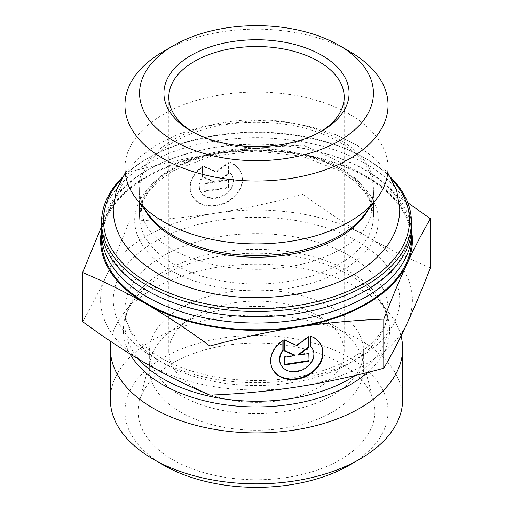 <?xml version="1.0" encoding="UTF-8"?>
<svg xmlns="http://www.w3.org/2000/svg" width="513" height="513" viewBox="0 0 513 513"><rect width="100%" height="100%" fill="white"/><g stroke="black" fill="none" stroke-linecap="round" stroke-linejoin="round"><path stroke-width="0.38" stroke-dasharray="2.56 1.92" d="M411.432 227.221A154.932 89.448 0 0 0 216.403 140.819A154.932 89.448 0 0 0 101.568 227.221M101.664 230.401A154.932 89.448 180 0 1 216.403 147.18A154.932 89.448 180 0 1 411.336 230.401M390.63 177.28A154.932 89.448 0 0 0 366.058 158.799A154.932 89.448 0 0 0 216.403 135.644A154.932 89.448 0 0 0 146.942 158.799A154.932 89.448 0 0 0 122.37 177.28M121.299 179.127A152.983 88.326 180 0 1 148.321 158.004A152.983 88.326 180 0 1 364.679 158.004A152.983 88.326 180 0 1 391.701 179.127M411.432 240.347A154.932 89.448 0 0 0 216.403 153.945A154.932 89.448 0 0 0 101.568 240.347M124.954 167.963A131.546 75.95 180 0 1 256.5 92.013A131.546 75.95 180 0 1 388.046 167.963M349.52 51.39A131.546 75.95 0 0 0 163.48 51.39M180.711 412.119A107.185 61.881 180 0 1 149.315 368.36A107.185 61.881 180 0 1 150.533 359.055A107.185 61.881 180 0 1 223.059 309.563A107.185 61.881 180 0 1 332.289 324.601A107.185 61.881 180 0 1 362.467 359.055A107.185 61.881 180 0 1 363.685 368.36A107.185 61.881 180 0 1 297.521 425.527A107.185 61.881 180 0 1 180.711 412.119M172.785 459.738A118.394 68.351 0 0 0 309.923 472.402A118.394 68.351 0 0 0 373.547 401.128A118.394 68.351 0 0 0 340.215 363.069A118.394 68.351 0 0 0 219.564 346.461A118.394 68.351 0 0 0 139.453 401.128A118.394 68.351 0 0 0 172.785 459.738M202.417 166.552A27.067 21.347 155.1 0 0 191.593 194.632A27.067 21.347 155.1 0 0 225.136 202.603A27.067 21.347 155.1 0 0 240.706 171.842A27.067 21.347 155.1 0 0 229.875 162.3L229.875 172.515A17.686 13.954 -24.9 0 1 232.197 175.792A17.686 13.954 -24.9 0 1 222.02 195.889A17.686 13.954 -24.9 0 1 200.102 190.682A17.686 13.954 -24.9 0 1 202.417 176.767L202.417 166.552L202.673 177.306A17.686 13.954 155.1 0 0 200.359 191.227A17.686 13.954 155.1 0 0 222.276 196.434A17.686 13.954 155.1 0 0 232.447 176.337A17.686 13.954 155.1 0 0 230.132 173.061L230.132 162.845A27.067 21.347 -24.9 0 1 240.956 172.387A27.067 21.347 -24.9 0 1 225.387 203.148A27.067 21.347 -24.9 0 1 191.849 195.177A27.067 21.347 -24.9 0 1 202.673 167.097M229.875 162.3L230.132 162.845M202.417 176.767L202.673 177.306M229.875 172.515L230.132 173.061M204.193 191.618L204.193 183.878L214.652 182.262L204.193 177.69L204.193 166.86L216.403 172.195L228.606 163.083L228.606 173.913L218.147 181.724L228.606 180.101L228.606 187.841L204.193 191.618L203.943 191.073L228.356 187.296L228.356 179.563L217.897 181.179L228.356 173.368L228.356 162.538L216.146 171.65L203.943 166.315L203.943 177.145L214.402 181.717L203.943 183.34L203.943 191.073M203.943 183.34L204.193 183.878M214.402 181.717L214.652 182.262M203.943 177.145L204.193 177.69M203.943 166.315L204.193 166.86M216.146 171.65L216.403 172.195M228.356 162.538L228.606 163.083M228.356 173.368L228.606 173.913M217.897 181.179L218.147 181.724M228.356 179.563L228.606 180.101M228.356 187.296L228.606 187.841M310.583 336.195L310.327 345.865A17.686 13.954 -24.9 0 1 310.583 346.121M283.125 340.44L282.868 339.895A27.067 21.347 155.1 0 0 272.044 367.981A27.067 21.347 155.1 0 0 272.172 368.251M321.279 345.461A27.067 21.347 155.1 0 0 321.151 345.185A27.067 21.347 155.1 0 0 310.327 335.649M310.583 346.403L310.327 345.865M312.77 349.411A17.686 13.954 -24.9 0 1 302.471 369.238A17.686 13.954 -24.9 0 1 280.682 364.301M282.868 340.613L282.868 339.895M308.807 353.489L308.807 352.906L298.348 354.521M309.057 353.451L308.807 352.906M308.807 336.618L308.807 335.887L296.597 344.999L284.394 339.664L284.644 350.603M309.057 336.425L308.807 335.887M296.854 345.538L296.597 344.999M284.644 340.202L284.394 339.664M284.644 351.033L284.394 350.494M294.853 355.067L284.394 356.682L284.644 364.384M284.644 357.228L284.394 356.682M284.644 364.961L284.394 364.422M101.568 226.592L105.909 217.05A155.907 90.012 0 0 0 101.638 229.939M129.205 172.131C159.69 163.897 188.669 157.651 216.146 153.4A155.907 90.012 0 0 0 105.909 217.05C113.27 201.186 121.036 186.213 129.205 172.131L129.205 221.244C121.036 242.367 113.27 260.854 105.909 276.719A155.907 90.012 180 0 1 216.146 213.075A155.907 90.012 180 0 1 366.744 236.371C346.628 224.758 325.409 210.747 303.093 194.344L303.093 145.23C325.409 154.593 346.628 165.083 366.744 176.696A155.907 90.012 0 0 0 216.146 153.4C243.624 149.148 272.608 146.429 303.093 145.23M411.362 229.939A155.907 90.012 0 0 0 366.744 176.696L407.745 202.654M430.388 267.837C408.072 258.475 386.86 247.984 366.744 236.371A155.907 90.012 180 0 1 407.091 323.312A155.907 90.012 180 0 1 296.854 386.962A155.907 90.012 180 0 1 146.256 363.666A155.907 90.012 180 0 1 105.909 276.719C98.541 292.583 90.775 307.556 82.612 321.638M303.093 194.344C272.608 202.577 243.624 208.823 216.146 213.075C188.669 217.326 159.69 220.045 129.205 221.244M320.189 131.944A87.697 50.633 180 0 1 318.515 132.938A87.697 50.633 180 0 1 194.491 132.938A87.697 50.633 180 0 1 194.485 132.938A87.697 50.633 180 0 1 192.811 131.944M194.491 132.938L191.041 130.95L194.485 132.938M194.491 387.533A87.697 50.633 180 0 1 168.803 351.732A87.697 50.633 180 0 1 222.937 304.953A87.697 50.633 180 0 1 318.509 315.931A87.697 50.633 180 0 1 344.197 351.732A87.697 50.633 180 0 1 290.063 398.511A87.697 50.633 180 0 1 194.491 387.533M110.846 341.504A146.16 84.388 180 0 1 123.075 314.084A146.16 84.388 180 0 1 256.5 264.15A146.16 84.388 180 0 1 389.925 314.084A146.16 84.388 180 0 1 401.038 335.983M110.34 399.467A146.16 84.388 180 0 1 200.564 321.504A146.16 84.388 180 0 1 359.85 339.798A146.16 84.388 180 0 1 402.66 399.467M349.52 465.105A131.546 75.95 0 0 0 349.52 357.702A131.546 75.95 0 0 0 163.487 357.702A131.546 75.95 0 0 0 163.48 465.105M332.289 307.973A107.185 61.881 180 0 1 363.685 351.732A107.185 61.881 180 0 1 256.5 413.613A107.185 61.881 180 0 1 149.315 351.732A107.185 61.881 180 0 1 215.479 294.558A107.185 61.881 180 0 1 332.289 307.973M170.374 270.184A121.799 70.319 0 0 0 374.15 238.654A121.799 70.319 0 0 0 224.976 152.528A121.799 70.319 0 0 0 170.374 270.184M139.568 203.039L139.568 189.701C139.549 198.448 142.749 207.021 149.161 215.422A117.58 67.883 180 0 1 256.5 119.824A117.58 67.883 180 0 1 363.839 215.422C370.251 207.021 373.451 198.448 373.432 189.701A116.932 67.511 0 0 0 256.5 122.19A116.932 67.511 0 0 0 139.568 189.701A116.932 67.511 0 0 0 145.038 210.093M367.962 210.093A116.932 67.511 0 0 0 373.432 189.701L373.432 203.039M173.817 264.214A116.932 67.511 180 0 1 139.568 216.48A116.932 67.511 180 0 1 256.5 148.969A116.932 67.511 180 0 1 373.432 216.48A116.932 67.511 180 0 1 301.246 278.848A116.932 67.511 180 0 1 173.817 264.214M367.552 372.451A133.111 76.854 0 0 0 378.017 298.707A133.111 76.854 0 0 0 350.623 275.738A133.111 76.854 0 0 0 134.983 298.707A133.111 76.854 0 0 0 129.924 353.861M138.908 359.344A131.546 75.95 180 0 1 124.954 325.306A131.546 75.95 180 0 1 206.162 255.141A131.546 75.95 180 0 1 349.52 271.601A131.546 75.95 180 0 1 388.046 325.306A131.546 75.95 180 0 1 355.317 375.439M349.52 255.859A131.546 75.95 0 0 0 206.162 239.398A131.546 75.95 0 0 0 124.954 309.563A131.546 75.95 0 0 0 256.5 385.513A131.546 75.95 0 0 0 388.046 309.563A131.546 75.95 0 0 0 349.52 255.859M357.785 241.54A143.236 82.696 180 0 1 293.571 379.896A143.236 82.696 180 0 1 118.144 278.61A143.236 82.696 180 0 1 357.785 241.54M216.569 147.225C257.981 141.216 297.226 144.256 334.309 156.356C361.171 165.616 381.262 178.178 394.587 194.036L404.18 209.06C410.592 223.264 410.605 237.461 404.212 251.665C391.842 280.201 349.969 305.229 298.367 313.27C231.844 324.928 154.323 306.049 122.524 271.364C110.141 258.276 103.972 244.566 104.004 230.234C104.03 223.065 105.652 215.96 108.884 208.926C112.033 202.077 116.669 195.491 122.793 189.162C143.909 168.078 175.17 154.099 216.569 147.225M148.321 158.004L146.942 158.799M364.679 158.004L366.058 158.799M139.568 216.48L141.665 204.296L148.001 192.311L158.549 180.98L173.003 170.861L211.196 156.208L256.506 151.027L301.811 156.208L340.004 170.861L354.451 180.98L365 192.311L371.335 204.296L373.432 216.48M150.533 359.055L139.453 401.128M362.467 359.055L373.547 401.128M191.593 194.632L191.849 195.177M240.706 171.842L240.956 172.387M200.102 190.682L200.359 191.227M232.197 175.792L232.447 176.337M321.407 345.73L321.151 345.185M272.294 368.52L272.044 367.981M318.515 132.938L321.959 130.95M344.197 351.732L344.197 97.137M168.803 351.732L168.803 97.137M123.075 314.084L134.983 298.707C128.199 307.672 124.858 316.534 124.954 325.306L124.954 309.563C124.685 324.222 133.752 338.439 152.156 352.219C170.175 364.871 193.401 373.464 221.84 377.985C258.34 383.16 292.808 380.434 325.242 369.815C365.801 356.4 388.95 330.814 388.046 309.563L388.046 325.306C388.142 316.534 384.801 307.672 378.017 298.707L389.925 314.084M149.315 351.732L149.315 368.36M363.685 351.732L363.685 368.36M313.841 260.957C343.524 250.722 361.825 237.564 368.751 221.475C374.035 209.958 371.867 198.121 362.249 185.963C337.323 152.175 249.478 137.074 194.972 158.261C167.353 168.63 150.392 181.461 144.082 196.761C138.927 208.297 141.293 220.173 151.175 232.389C165.648 249.215 190.182 260.719 224.771 266.882C255.923 271.492 285.613 269.517 313.841 260.957M125.23 172.875L139.145 157.485L157.344 144.442L178.671 134.156L202.725 126.57L255.666 120.254L283.702 121.825L310.692 126.673L335.598 134.656L357.51 145.545L374.599 158.151L387.77 172.875"/><path stroke-width="0.77" d="M122.37 177.28A154.932 89.448 0 0 0 101.568 222.046L101.568 227.221A154.932 89.448 0 0 0 256.5 316.668A154.932 89.448 0 0 0 411.432 227.221L411.432 222.046A154.932 89.448 0 0 0 390.63 177.28M411.336 230.401A154.932 89.448 180 0 1 411.432 233.582A154.932 89.448 180 0 1 256.5 323.036A154.932 89.448 180 0 1 101.568 233.582A154.932 89.448 180 0 1 101.664 230.401M101.568 222.046A154.932 89.448 0 0 0 146.949 285.299A154.932 89.448 0 0 0 315.79 304.69A154.932 89.448 0 0 0 411.432 222.046M391.701 179.127A152.983 88.326 180 0 1 347.391 291.499A152.983 88.326 180 0 1 148.328 282.913A152.983 88.326 180 0 1 121.299 179.127M101.568 233.582L101.568 240.347A154.932 89.448 0 0 0 146.949 303.6A154.932 89.448 0 0 0 315.79 322.985A154.932 89.448 0 0 0 411.432 240.347L411.432 233.582M388.046 105.094L388.046 167.963A131.546 75.95 180 0 1 376.587 198.967A131.546 75.95 180 0 1 163.48 221.667A131.546 75.95 180 0 1 136.413 198.967A131.546 75.95 180 0 1 124.954 167.963L124.954 105.094A131.546 75.95 0 0 0 163.48 158.793A131.546 75.95 0 0 0 306.838 175.26A131.546 75.95 0 0 0 388.046 105.094A131.546 75.95 0 0 0 349.52 51.39L339.183 45.426A116.932 67.511 180 0 1 339.183 140.895A116.932 67.511 180 0 1 173.817 140.895A116.932 67.511 180 0 1 173.817 45.426A116.932 67.511 180 0 1 339.183 45.426M173.817 45.426L163.48 51.39A131.546 75.95 0 0 0 124.954 105.094M310.583 336.195A27.067 21.347 -24.9 0 1 321.407 345.73A27.067 21.347 -24.9 0 1 305.838 376.491A27.067 21.347 -24.9 0 1 272.294 368.52A27.067 21.347 -24.9 0 1 283.125 340.44L283.125 350.655A17.686 13.954 155.1 0 0 280.803 364.576A17.686 13.954 155.1 0 0 302.721 369.783A17.686 13.954 155.1 0 0 312.898 349.68A17.686 13.954 155.1 0 0 310.583 346.403L310.583 336.195M272.172 368.251A27.067 21.347 155.1 0 0 305.588 375.946A27.067 21.347 155.1 0 0 321.279 345.461M310.583 346.121A17.686 13.954 -24.9 0 1 312.641 349.135A17.686 13.954 -24.9 0 1 312.77 349.411M280.682 364.301A17.686 13.954 -24.9 0 1 280.553 364.031A17.686 13.954 -24.9 0 1 282.868 350.11L282.868 340.613M283.125 350.655L282.868 350.11M309.057 361.184L284.644 364.961L284.644 357.228L295.103 355.605L284.644 351.033L284.644 340.202L296.854 345.538L309.057 336.425L309.057 347.263L298.598 355.067L309.057 353.451L309.057 361.184L308.807 353.489M298.598 355.067L298.348 354.521L308.807 346.717L308.807 336.618M309.057 347.263L308.807 346.717M284.644 350.603L294.853 355.067L295.103 355.605M284.644 364.384L308.807 360.645M101.638 229.939A155.907 90.012 0 0 0 146.256 303.997C126.14 292.384 104.928 281.894 82.612 272.525L101.568 226.592M407.745 202.654L430.388 218.724C422.225 232.806 414.459 247.779 407.091 263.644A155.907 90.012 0 0 0 411.362 229.939M407.091 263.644C399.73 279.508 391.964 298.002 383.795 319.118C353.31 320.317 324.331 323.043 296.854 327.294A155.907 90.012 0 0 0 407.091 263.644M296.854 327.294C269.376 331.539 240.392 337.785 209.907 346.019C187.591 329.615 166.372 315.61 146.256 303.997A155.907 90.012 0 0 0 296.854 327.294M82.612 272.525L82.612 321.638C104.928 338.041 126.14 352.053 146.256 363.666C166.372 375.279 187.591 385.77 209.907 395.138C240.392 393.939 269.376 391.214 296.854 386.962C324.331 382.711 353.31 376.471 383.795 368.238C391.964 354.15 399.73 339.176 407.091 323.312C414.459 307.447 422.225 288.96 430.388 267.837L430.388 218.724M383.795 368.238L383.795 319.118M209.907 395.138L209.907 346.019M192.811 131.944A87.697 50.633 180 0 1 168.803 97.137A87.697 50.633 180 0 1 256.5 46.503A87.697 50.633 180 0 1 344.197 97.137A87.697 50.633 180 0 1 320.189 131.944M191.041 130.95A92.571 53.442 0 0 0 321.959 130.95A92.571 53.442 0 0 0 321.959 55.366A92.571 53.442 0 0 0 191.041 55.366A92.571 53.442 0 0 0 191.041 130.95L191.041 130.95M401.038 335.983A146.16 84.388 180 0 1 402.66 348.532A146.16 84.388 180 0 1 294.327 430.048A146.16 84.388 180 0 1 110.34 348.532A146.16 84.388 180 0 1 110.846 341.504M402.66 348.532L402.66 399.467A146.16 84.388 180 0 1 359.857 459.135A146.16 84.388 180 0 1 294.327 480.976A146.16 84.388 180 0 1 153.143 459.135A146.16 84.388 180 0 1 110.34 399.467L110.34 348.532M153.143 459.135L163.48 465.105A131.546 75.95 0 0 0 349.52 465.105L359.857 459.135M376.587 198.967L363.839 215.422A117.58 67.883 180 0 1 173.356 235.711A117.58 67.883 180 0 1 149.161 215.422L136.413 198.967M145.038 210.093A116.932 67.511 0 0 0 173.817 237.436A116.932 67.511 0 0 0 367.962 210.093M129.924 353.861A133.111 76.854 0 0 0 290.954 404.315A133.111 76.854 0 0 0 367.552 372.451M355.317 375.439A131.546 75.95 180 0 1 138.908 359.344M373.432 216.48L373.432 203.039M139.568 216.48L139.568 203.039M312.898 349.68L312.641 349.135M280.803 364.576L280.553 364.031M125.23 172.875L116.348 190.265L113.264 208.919C112.757 261.027 183.032 298.816 258.084 297.585C280.733 297.399 302.131 294.173 322.286 287.921C367.289 274.16 399.807 244.265 399.736 208.919L396.652 190.265L387.77 172.875"/></g></svg>
